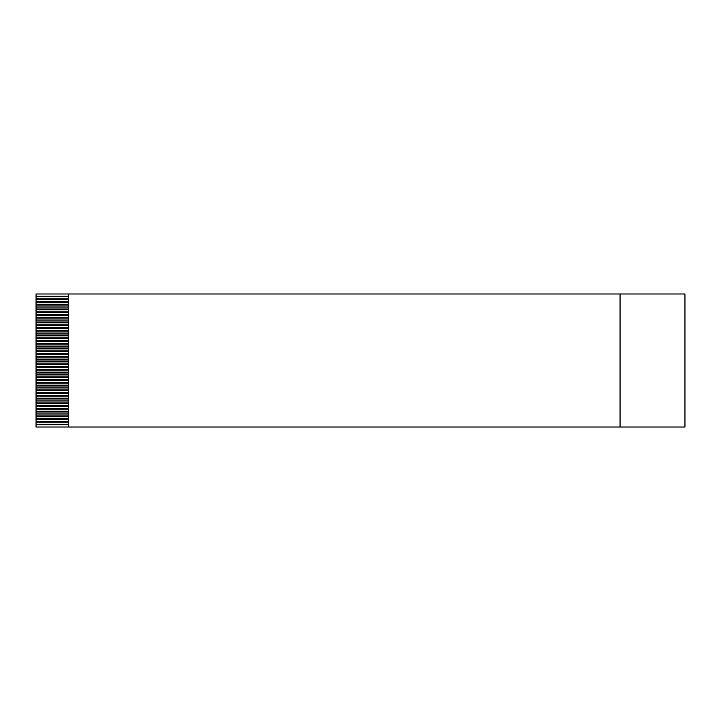 <?xml version="1.0" encoding="UTF-8"?>
<svg xmlns="http://www.w3.org/2000/svg" width="721" height="721" viewBox="0 0 721 721"><rect width="100%" height="100%" fill="white"/><g stroke="black" fill="none" stroke-linecap="round" stroke-linejoin="round"><path stroke-width="1.08" d="M68.495 296.259L36.05 296.259L36.05 293.988L684.95 293.988L684.95 427.012L36.05 427.012L36.05 424.741L68.495 424.741M68.495 422.794L36.05 422.794L36.05 424.741M36.05 422.794L36.05 421.497L68.495 421.497M68.495 419.55L36.05 419.55L36.05 421.497M36.05 419.55L36.05 418.252L68.495 418.252M68.495 416.305L36.05 416.305L36.05 418.252M36.05 416.305L36.05 415.008L68.495 415.008M68.495 413.061L36.05 413.061L36.05 415.008M36.05 413.061L36.05 411.763L68.495 411.763M68.495 409.816L36.05 409.816L36.05 411.763M36.05 409.816L36.05 408.519L68.495 408.519M68.495 406.572L36.05 406.572L36.05 408.519M36.05 406.572L36.05 405.274L68.495 405.274M68.495 403.327L36.05 403.327L36.05 405.274M36.05 403.327L36.05 402.03L68.495 402.03M68.495 400.083L36.05 400.083L36.05 402.03M36.05 400.083L36.05 398.785L68.495 398.785M68.495 396.838L36.05 396.838L36.05 398.785M36.05 396.838L36.05 395.541L68.495 395.541M68.495 393.594L36.05 393.594L36.05 395.541M36.05 393.594L36.05 392.296L68.495 392.296M68.495 390.349L36.05 390.349L36.05 392.296M36.05 390.349L36.05 389.052L68.495 389.052M68.495 387.105L36.05 387.105L36.05 389.052M36.05 387.105L36.05 385.807L68.495 385.807M68.495 383.86L36.05 383.86L36.05 385.807M36.05 383.86L36.05 382.563L68.495 382.563M68.495 380.616L36.05 380.616L36.05 382.563M36.05 380.616L36.05 379.318L68.495 379.318M68.495 377.371L36.05 377.371L36.05 379.318M36.05 377.371L36.05 376.074L68.495 376.074M68.495 374.127L36.05 374.127L36.05 376.074M36.05 374.127L36.05 372.829L68.495 372.829M68.495 370.882L36.05 370.882L36.05 372.829M36.05 370.882L36.05 369.585L68.495 369.585M68.495 367.638L36.05 367.638L36.05 369.585M36.05 367.638L36.05 366.34L68.495 366.34M68.495 364.393L36.05 364.393L36.05 366.34M36.05 364.393L36.05 363.096L68.495 363.096M68.495 361.149L36.05 361.149L36.05 363.096M36.05 361.149L36.05 359.851L68.495 359.851M68.495 357.904L36.05 357.904L36.05 359.851M36.05 357.904L36.05 356.607L68.495 356.607M68.495 354.66L36.05 354.66L36.05 356.607M36.05 354.66L36.05 353.362L68.495 353.362M68.495 351.415L36.05 351.415L36.05 353.362M36.05 351.415L36.05 350.118L68.495 350.118M68.495 348.171L36.05 348.171L36.05 350.118M36.05 348.171L36.05 346.873L68.495 346.873M68.495 344.926L36.05 344.926L36.05 346.873M36.05 344.926L36.05 343.629L68.495 343.629M68.495 341.682L36.05 341.682L36.05 343.629M36.05 341.682L36.05 340.384L68.495 340.384M68.495 338.437L36.05 338.437L36.05 340.384M36.05 338.437L36.05 337.14L68.495 337.14M68.495 335.193L36.05 335.193L36.05 337.14M36.05 335.193L36.05 333.895L68.495 333.895M68.495 331.948L36.05 331.948L36.05 333.895M36.05 331.948L36.05 330.651L68.495 330.651M68.495 328.704L36.05 328.704L36.05 330.651M36.05 328.704L36.05 327.406L68.495 327.406M68.495 325.459L36.05 325.459L36.05 327.406M36.05 325.459L36.05 324.162L68.495 324.162M68.495 322.215L36.05 322.215L36.05 324.162M36.05 322.215L36.05 320.917L68.495 320.917M68.495 318.97L36.05 318.97L36.05 320.917M36.05 318.97L36.05 317.673L68.495 317.673M68.495 315.726L36.05 315.726L36.05 317.673M36.05 315.726L36.05 314.428L68.495 314.428M68.495 312.481L36.05 312.481L36.05 314.428M36.05 312.481L36.05 311.184L68.495 311.184M68.495 309.237L36.05 309.237L36.05 311.184M36.05 309.237L36.05 307.939L68.495 307.939M68.495 305.992L36.05 305.992L36.05 307.939M36.05 305.992L36.05 304.695L68.495 304.695M68.495 302.748L36.05 302.748L36.05 304.695M36.05 302.748L36.05 301.45L68.495 301.45M68.495 299.503L36.05 299.503L36.05 301.45M36.05 299.503L36.05 298.206L68.495 298.206M36.05 296.259L36.05 298.206M68.495 293.988L68.495 427.012M620.06 293.988L620.06 427.012"/></g></svg>
